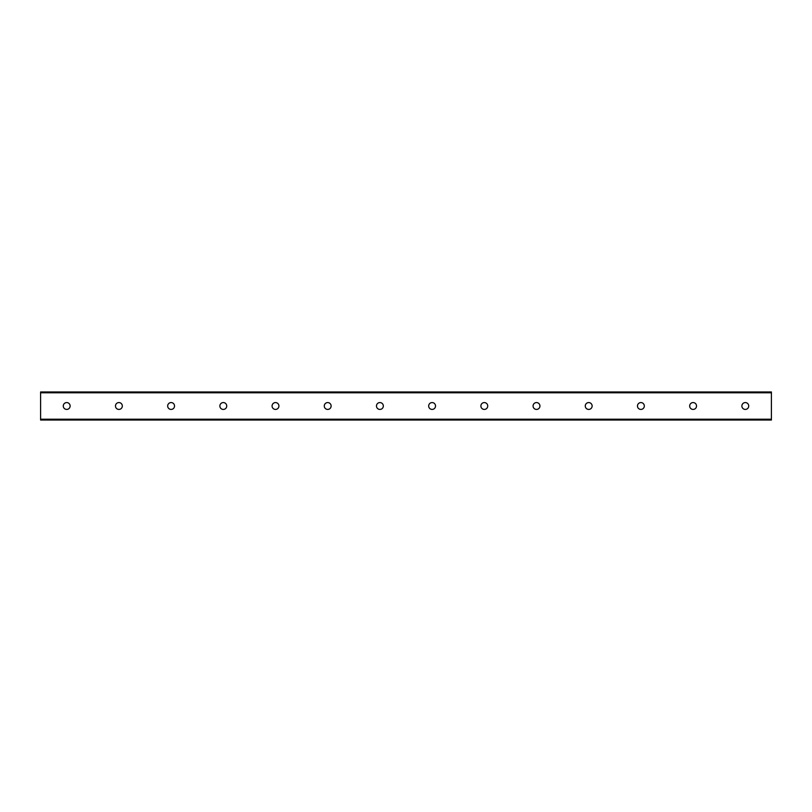 <?xml version="1.0" encoding="UTF-8"?>
<svg xmlns="http://www.w3.org/2000/svg" width="812" height="812" viewBox="0 0 812 812"><rect width="100%" height="100%" fill="white"/><g stroke="black" fill="none" stroke-linecap="round" stroke-linejoin="round"><path stroke-width="1.22" d="M748.725 406A3.421 3.421 0 0 1 743.589 408.964A3.421 3.421 0 0 1 743.589 403.036A3.421 3.421 0 0 1 748.725 406M696.523 406A3.421 3.421 0 0 1 691.388 408.964A3.421 3.421 0 0 1 691.388 403.036A3.421 3.421 0 0 1 696.523 406M644.322 406A3.421 3.421 0 0 1 639.186 408.964A3.421 3.421 0 0 1 639.186 403.036A3.421 3.421 0 0 1 644.322 406M592.131 406A3.421 3.421 0 0 1 586.985 408.964A3.421 3.421 0 0 1 586.985 403.036A3.421 3.421 0 0 1 592.131 406M539.929 406A3.421 3.421 0 0 1 534.783 408.964A3.421 3.421 0 0 1 534.783 403.036A3.421 3.421 0 0 1 539.929 406M487.728 406A3.421 3.421 0 0 1 482.592 408.964A3.421 3.421 0 0 1 482.592 403.036A3.421 3.421 0 0 1 487.728 406M435.526 406A3.421 3.421 0 0 1 430.39 408.964A3.421 3.421 0 0 1 430.39 403.036A3.421 3.421 0 0 1 435.526 406M383.325 406A3.421 3.421 0 0 1 378.189 408.964A3.421 3.421 0 0 1 378.189 403.036A3.421 3.421 0 0 1 383.325 406M331.123 406A3.421 3.421 0 0 1 325.988 408.964A3.421 3.421 0 0 1 325.988 403.036A3.421 3.421 0 0 1 331.123 406M278.922 406A3.421 3.421 0 0 1 273.786 408.964A3.421 3.421 0 0 1 273.786 403.036A3.421 3.421 0 0 1 278.922 406M226.731 406A3.421 3.421 0 0 1 221.585 408.964A3.421 3.421 0 0 1 221.585 403.036A3.421 3.421 0 0 1 226.731 406M174.529 406A3.421 3.421 0 0 1 169.383 408.964A3.421 3.421 0 0 1 169.383 403.036A3.421 3.421 0 0 1 174.529 406M122.328 406A3.421 3.421 0 0 1 117.192 408.964A3.421 3.421 0 0 1 117.192 403.036A3.421 3.421 0 0 1 122.328 406M70.126 406A3.421 3.421 0 0 1 64.99 408.964A3.421 3.421 0 0 1 64.99 403.036A3.421 3.421 0 0 1 70.126 406M771.4 392.785L771.4 391.973L40.6 391.973L40.6 420.027L771.4 420.027L771.4 392.785L40.6 392.785M40.6 419.215L771.4 419.215"/></g></svg>
